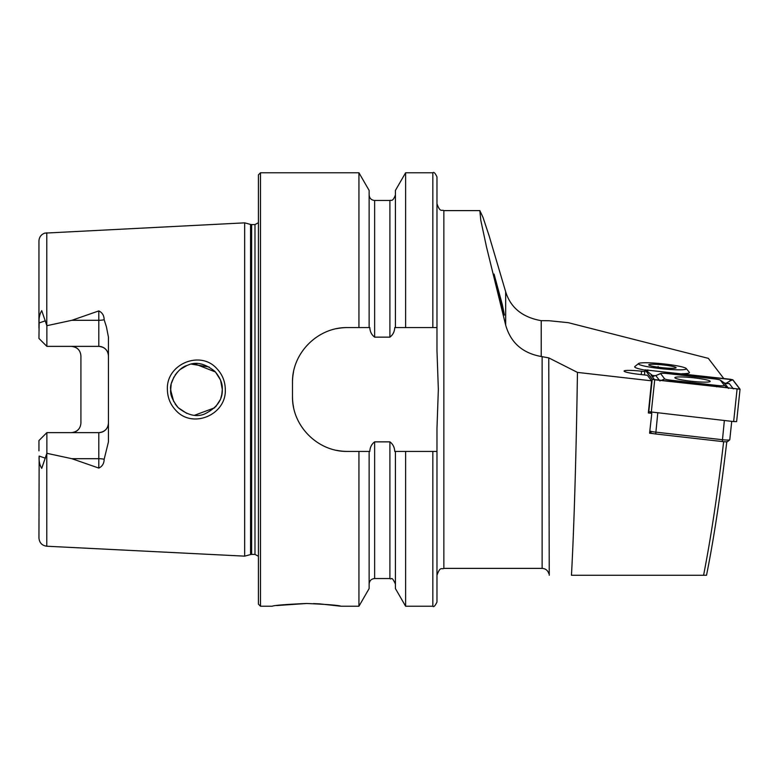 <?xml version="1.0" encoding="UTF-8"?>
<svg xmlns="http://www.w3.org/2000/svg" width="779" height="779" viewBox="0 0 779 779"><rect width="100%" height="100%" fill="white"/><g stroke="black" fill="none" stroke-linecap="round" stroke-linejoin="round"><path stroke-width="1.17" d="M216.893 368.681C222.356 374.475 225.16 381.418 225.297 389.5C226.553 414.808 192.569 429.219 175.859 410.387C170.367 404.564 167.543 397.602 167.388 389.5C166.083 364.085 200.378 349.79 216.893 368.681M221.752 394.846L222.307 389.5C222.667 383.619 220.165 377.552 214.819 371.32C204.809 363.345 195.704 361.349 187.486 365.332C177.067 367.834 169.121 383.998 170.708 389.5C169.958 394.34 172.48 400.416 178.255 407.738C187.71 415.275 196.512 417.359 204.653 413.98C216.776 407.933 222.667 399.773 222.307 389.5L220.574 380.21M499.836 299.204L504.451 315.135L502.338 304.725L494.052 274.062L499.836 299.204M726.797 441.625C720.663 494.042 713.895 538.581 706.514 575.272L571.455 575.272C574.152 526.711 576.294 450.165 577.453 372.401L651.614 380.834L647.359 375.274L638.761 374.29A16.164 1.685 -174 0 1 624.086 371.057A16.164 1.685 -174 0 1 641.565 371.223L644.817 371.593M306.595 603.482C327.501 604.407 338.972 605.322 340.998 606.228C338.953 605.322 327.492 604.397 306.595 603.482C285.698 604.397 274.237 605.312 272.192 606.228C274.247 605.312 285.708 604.397 306.595 603.482L276.73 605.556M104.162 319.741A9.63 3.291 0 0 1 98.806 320.296L98.806 346.363C104.756 347.025 107.969 350.238 108.437 355.993A9.63 9.63 0 0 0 98.806 346.363L46.867 346.363L46.867 325.69L71.882 320.296L98.806 310.918C102.283 312.545 104.074 315.485 104.162 319.741L106.441 326.937L108.437 337.112L108.437 441.888L104.162 459.259A9.63 3.291 0 0 0 98.806 458.704L98.806 468.082C102.283 466.455 104.074 463.515 104.162 459.259M215.695 406.755L220.087 399.987M171.146 384.738L170.708 389.5L171.955 397.417M194.643 415.236L214.731 407.768M221.859 394.281L220.817 398.157M186.785 413.396L178.255 407.738M177.622 407.076L175.129 403.95M173.727 401.604L170.718 390.376M244.674 389.5L244.674 222.852L250.565 224.44L250.565 554.56L244.674 556.148L244.674 389.5M258.433 389.5L258.433 174.837L260.498 172.772L260.498 606.228L258.433 604.163L258.433 389.5M577.453 372.401L548.767 357.882L541.22 356.509C522.475 353.121 510.625 342.624 505.659 325.028L486.524 247.06L480.799 220.311L479.845 210.612L482.99 217.331L489.085 235.716L505.659 291.745C510.566 307.686 522.417 317.326 541.22 320.675L549.244 320.744L568.203 322.662L708.325 358.35L723.759 378.506M405.616 327.579L394.749 327.579C394.534 331.688 392.918 334.873 389.909 337.141L374.641 337.141C371.632 334.873 370.025 331.688 369.811 327.579L347.531 327.579C317.92 327.005 291.891 352.955 292.485 382.616L292.485 396.384C291.911 425.928 317.793 451.995 347.531 451.421L369.811 451.421C370.035 447.282 371.641 444.098 374.641 441.859L389.909 441.859C392.918 444.108 394.525 447.292 394.749 451.421L436.97 451.421L436.97 428.44L438.353 389.5L436.97 350.56L436.97 327.579L405.616 327.579L405.616 172.772L432.842 172.772C433.815 171.701 435.188 173.084 436.97 176.901L436.97 226.572M358.934 327.579L358.934 172.772L260.498 172.772M108.437 423.007A9.63 9.63 0 0 1 98.806 432.637C104.756 431.975 107.969 428.762 108.437 423.007A9.63 9.63 0 0 1 98.806 432.637L46.867 432.637L46.867 453.31L71.882 458.704L98.806 468.082M78.182 349.265A9.63 9.63 0 0 0 71.288 346.363C77.248 347.035 80.461 350.238 80.919 355.993L80.919 423.007C80.461 428.762 77.248 431.965 71.288 432.637A9.63 9.63 0 0 0 78.182 429.735A9.63 9.63 0 0 1 71.288 432.637M46.867 346.363L38.95 338.446L39.154 322.934C38.765 318.192 39.622 314.093 41.735 310.646L46.867 325.69M686.26 368.545A24.081 2.503 -174 0 1 667.681 369.295A24.081 2.503 -174 0 1 639.91 364.796A24.081 2.503 -174 0 1 638.624 363.511A24.081 2.503 -174 0 1 659.628 363.501A24.081 2.503 -174 0 1 684.926 367.776A24.081 2.503 -174 0 1 686.26 368.545L689.308 372.265A27.518 2.863 -174 0 1 689.425 372.586A27.518 2.863 -174 0 1 689.24 372.907A27.518 2.863 -174 0 1 682.268 373.784M634.69 366.802A27.518 2.863 -174 0 0 636.336 367.99A27.518 2.863 -174 0 0 644.973 370.152A27.518 2.863 -174 0 1 634.807 367.152A27.518 2.863 -174 0 1 634.681 366.841L634.69 366.802A27.518 2.863 -174 0 1 634.866 366.519L638.624 363.511M651.614 380.834L648.342 412.958L651.799 413.347L649.579 433.212L653.308 433.63M46.789 453.485L46.789 546.225C41.998 545.553 39.388 542.807 38.95 537.987L39.154 456.066C38.765 460.808 39.622 464.907 41.735 468.354L46.867 453.31M46.867 432.637L38.95 440.554L38.95 450.846M38.95 328.154L38.95 241.013C39.174 237.098 41.131 234.46 44.822 233.116L244.674 222.852M436.97 284.101L436.97 176.901M395.42 327.579L395.42 190.436L405.616 172.772M369.139 327.579L369.139 190.436L358.934 172.772M436.97 327.579L436.97 275.045M432.842 451.421L432.842 606.228C433.63 607.386 435.003 606.013 436.97 602.099L436.97 451.421M432.842 606.228L405.616 606.228L405.616 451.421M405.616 606.228L395.42 588.564L395.42 451.421M358.934 451.421L358.934 606.228L369.139 588.564L369.139 451.421M358.934 606.228L340.998 606.228L319.857 603.891M319.848 603.891L313.557 603.598M209.142 367.006L191.644 364.163M186.756 365.614L180.416 369.334M177.563 371.982L175.139 375.04M173.941 376.997L171.536 383.025M194.604 363.774L215.462 371.992L220.428 379.831M222.2 387.124L222.307 389.5M347.531 327.579A55.046 55.046 0 0 0 336.752 328.641M293.566 371.797A55.046 55.046 0 0 0 292.485 382.616M292.485 396.384A55.046 55.046 0 0 0 293.556 407.154M336.694 450.34A55.046 55.046 0 0 0 347.531 451.421M651.799 413.347L650.893 412.159M703.583 575.272C711.159 536.419 717.839 491.87 723.642 441.635M649.832 431.021A6.884 0.711 6 0 0 655.752 432.131L722.337 439.707A6.884 0.711 6 0 0 729.738 439.843A6.884 0.711 6 0 0 729.777 439.775L731.724 421.361M729.738 439.843L727.479 441.644A4.82 0.497 -174 0 1 722.299 441.547L655.714 433.981A4.82 0.497 -174 0 1 651.361 433.066L649.813 431.167L651.361 433.066M694.06 377.844A17.751 1.85 6 0 0 674.877 377.669A17.751 1.85 6 0 0 690.983 381.223A17.751 1.85 6 0 0 710.175 381.398A17.751 1.85 6 0 0 694.06 377.844M664.672 378.896A6.884 0.711 6 0 0 670.894 380.201L716.992 385.439A6.884 0.711 6 0 0 724.412 385.439L720.371 380.171A6.884 0.711 6 0 0 720.302 380.103A6.884 0.711 6 0 0 714.158 378.867L668.061 373.628A6.884 0.711 6 0 0 660.748 373.443A6.884 0.711 6 0 0 660.641 373.628L664.672 378.896L661.079 380.532M652.218 379.295L740.05 389.208L732.835 379.772L645.002 369.859L652.218 379.295L648.79 411.692L733.652 421.575L736.622 421.605L740.031 389.237M645.002 369.859L644.476 374.942L645.002 369.859M654.72 379.801L739.904 389.169L732.698 379.762L730.332 379.266L645.148 369.898L652.354 379.305L654.72 379.801L651.283 412.208M653.036 375.868L647.583 371.641L647.962 369.898M724.032 382.762L725.765 383.453L729.952 381.009L730.332 379.266M654.603 379.792L651.176 375.303L653.523 376.238M725.765 383.453L729.31 383.599L733.341 388.867M660.748 373.443L655.821 375.575L660.641 373.628M728.569 388.419L724.441 383.054L726.018 383.696L724.723 383.833M689.425 372.586L689.425 372.625A27.518 2.863 -174 0 1 681.937 373.745M649.559 365.439A13.759 1.431 -174 0 1 648.79 365A13.759 1.431 -174 0 1 659.414 364.572A13.759 1.431 -174 0 1 675.276 367.143A13.759 1.431 -174 0 1 676.006 367.873A13.759 1.431 -174 0 1 664.01 367.883A13.759 1.431 -174 0 1 649.559 365.439M658.099 367.201L658.167 366.519M251.636 224.576L254.986 224.576L254.986 554.424L251.636 554.424L251.636 224.576L250.565 224.44M542.126 356.607L542.126 568.388L443.855 568.388L443.855 210.612C441.82 209.288 440.242 213.134 436.97 203.728M46.789 325.515L46.789 232.775M505.659 291.745L505.659 325.028M548.767 357.882L549.244 575.272M541.22 320.675L541.22 356.509M432.842 327.579L432.842 172.772M395.42 584.036C391.165 574.863 391.681 580.326 389.909 578.534L389.909 441.859M389.909 337.141L389.909 200.466C390.922 199.59 392.528 202.647 395.42 194.964M374.641 337.141L374.641 200.466C371.301 200.135 369.46 198.304 369.139 194.964M389.909 578.534L374.641 578.534L374.641 441.859M71.882 320.296L98.806 320.296L98.806 310.918M45.406 320.792L39.154 322.934M98.806 432.637L98.806 458.704L71.882 458.704M45.406 458.208L39.154 456.066M641.214 374.572L641.565 371.223M657.778 412.948L655.714 433.981M722.299 441.547L724.363 420.524M651.429 412.86L651.497 412.237M733.652 421.575L737.07 389.188M647.583 371.641L645.148 369.898M729.952 381.009L732.698 379.762M670.583 381.613L670.894 380.201M651.176 375.303L655.947 375.76L659.979 381.028M729.31 383.599L724.538 383.151L720.371 380.171M728.219 388.166L724.412 385.439M716.68 386.851L716.992 385.439M251.636 554.424L250.565 554.56M254.986 554.424L258.433 556.274M479.845 210.612L443.855 210.612M443.855 568.388C441.674 569.868 440.408 565.642 436.97 575.272M46.789 546.225L244.674 556.148M389.909 200.466L374.641 200.466M374.641 578.534C371.301 578.865 369.46 580.696 369.139 584.036M272.192 606.228L260.498 606.228M254.986 224.576L258.433 222.726M542.126 568.388C545.485 568.592 547.705 570.286 548.767 573.49M736.622 421.605L740.05 389.208M720.302 380.103L724.441 383.054M653.854 376.461L652.451 375.692L655.821 375.566"/></g></svg>
